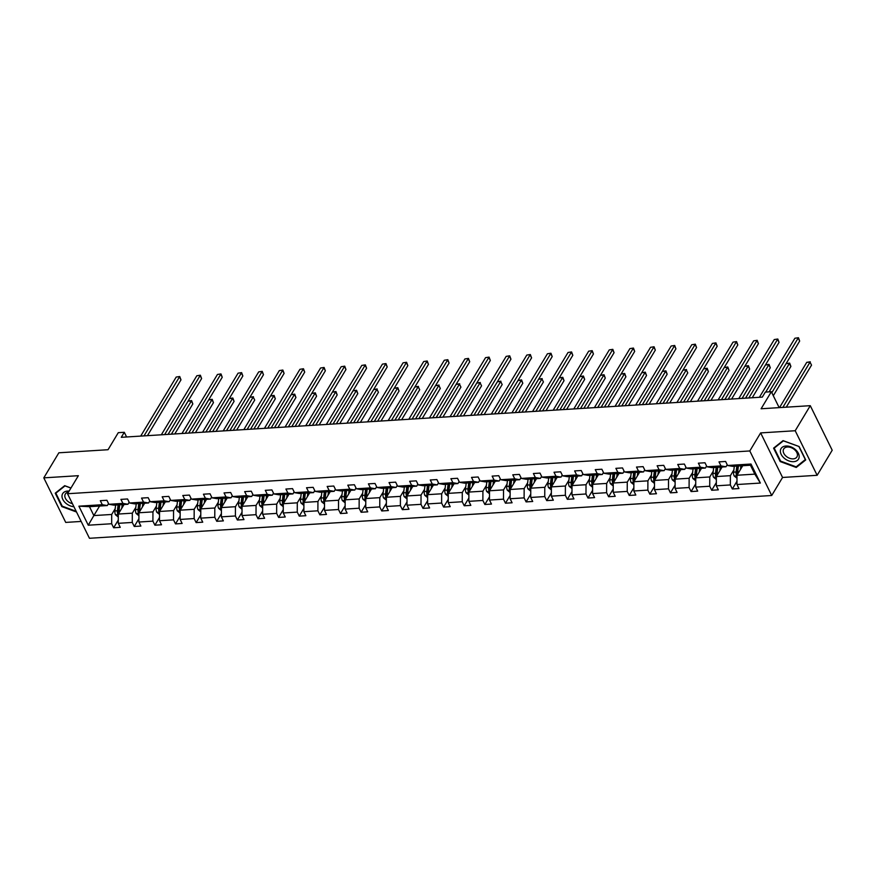 <?xml version="1.0" encoding="UTF-8"?>
<svg xmlns="http://www.w3.org/2000/svg" width="876" height="876" viewBox="0 0 876 876"><rect width="100%" height="100%" fill="white"/><g stroke="black" fill="none" stroke-linecap="round" stroke-linejoin="round"><path stroke-width="1.31" d="M760.642 432.908L782.564 477.464L817.144 475.296L795.211 430.74L760.642 432.908L749.801 450.954L67.529 493.735L78.369 475.69L43.8 477.858L65.722 522.414L81.161 521.439M43.8 477.858L58.856 452.793L108.044 449.716L118.282 432.667L124.293 432.295L121.282 437.31L762.317 397.113L765.328 392.098L771.34 391.725L761.102 408.764L810.278 405.676L832.2 450.231L817.144 475.296M795.211 430.74L810.278 405.676M782.564 477.464L771.723 495.498L89.451 538.28L67.529 493.735M742.738 465.714L737.001 475.252L754.838 474.135L760.357 483.059L736.957 484.527L738.939 488.556L732.325 488.972L736.968 481.252M737.001 475.252L736.957 484.527M749.801 450.954L771.723 495.498M722.109 467.007L716.371 476.555L730.387 475.668L730.343 484.943L732.325 488.972M730.343 484.943L716.327 485.819L718.32 489.848L711.706 490.264L716.349 482.545M701.49 468.299L695.752 477.847L709.768 476.96L709.724 486.235L711.706 490.264M709.724 486.235L695.708 487.111L697.69 491.14L691.087 491.556L695.719 483.837M680.86 469.591L675.133 479.139L689.138 478.263L689.094 487.527L691.087 491.556M689.094 487.527L675.089 488.403L677.071 492.443L670.458 492.849L675.1 485.129M660.241 470.883L654.503 480.431L668.519 479.555L668.476 488.819L670.458 492.849M668.476 488.819L654.46 489.695L656.452 493.735L649.839 494.141L654.481 486.421M639.622 472.175L633.885 481.723L647.901 480.847L647.857 490.111L649.839 494.141M647.857 490.111L633.841 490.987L635.823 495.028L629.22 495.444L633.852 487.724M618.993 473.467L613.255 483.015L627.271 482.139L627.227 491.403L629.22 495.444M627.227 491.403L613.222 492.279L615.204 496.32L608.59 496.736L613.233 489.016M598.374 474.759L592.636 484.308L606.652 483.432L606.608 492.695L608.59 496.736M606.608 492.695L592.592 493.582L594.574 497.612L587.971 498.028L592.614 490.308M577.755 476.062L572.017 485.6L586.022 484.724L585.989 493.987L587.971 498.028M585.989 493.987L571.973 494.874L573.955 498.904L567.341 499.32L571.984 491.6M557.125 477.354L551.387 486.892L565.403 486.016L565.359 495.279L567.341 499.32M565.359 495.279L551.343 496.166L553.336 500.196L546.723 500.612L551.365 492.892M536.506 478.646L530.768 488.184L544.784 487.308L544.741 496.582L546.723 500.612M544.741 496.582L530.725 497.459L532.707 501.488L526.104 501.904L530.736 494.184M515.876 479.938L510.15 489.487L524.155 488.6L524.111 497.875L526.104 501.904M524.111 497.875L510.106 498.751L512.088 502.78L505.474 503.196L510.117 495.477M495.258 481.231L489.52 490.779L503.536 489.892L503.492 499.167L505.474 503.196M503.492 499.167L489.476 500.043L491.469 504.072L484.855 504.488L489.498 496.769M474.639 482.523L468.901 492.071L482.917 491.195L482.873 500.459L484.855 504.488M482.873 500.459L468.857 501.335L470.839 505.364L464.236 505.78L468.868 498.061M454.009 483.815L448.271 493.363L462.287 492.487L462.243 501.751L464.236 505.78M462.243 501.751L448.238 502.627L450.22 506.667L443.606 507.073L448.249 499.353M433.39 485.107L427.652 494.655L441.668 493.779L441.624 503.043L443.606 507.073M441.624 503.043L427.608 503.919L429.601 507.96L422.988 508.376L427.63 500.656M412.771 486.399L407.033 495.947L421.038 495.071L421.006 504.335L422.988 508.376M421.006 504.335L406.99 505.211L408.972 509.252L402.358 509.668L407.001 501.948M392.141 487.691L386.404 497.24L400.42 496.363L400.376 505.627L402.358 509.668M400.376 505.627L386.36 506.503L388.353 510.544L381.739 510.96L386.382 503.24M371.523 488.994L365.785 498.532L379.801 497.656L379.757 506.919L381.739 510.96M379.757 506.919L365.741 507.806L367.723 511.836L361.12 512.252L365.752 504.532M350.893 490.286L345.166 499.824L359.171 498.948L359.127 508.211L361.12 512.252M359.127 508.211L345.122 509.098L347.104 513.128L340.49 513.544L345.133 505.824M330.274 491.578L324.536 501.116L338.552 500.24L338.508 509.514L340.49 513.544M338.508 509.514L324.492 510.39L326.485 514.42L319.871 514.836L324.514 507.116M309.655 492.87L303.917 502.419L317.933 501.532L317.889 510.807L319.871 514.836M317.889 510.807L303.873 511.683L305.855 515.712L299.253 516.128L303.884 508.409M289.025 494.163L283.287 503.711L297.303 502.824L297.26 512.099L299.253 516.128M297.26 512.099L283.255 512.975L285.237 517.004L278.623 517.42L283.266 509.701M268.406 495.455L262.669 505.003L276.685 504.116L276.641 513.391L278.623 517.42M276.641 513.391L262.625 514.267L264.618 518.296L258.004 518.712L262.647 510.993M247.788 496.747L242.05 506.295L256.055 505.419L256.022 514.683L258.004 518.712M256.022 514.683L242.006 515.559L243.988 519.599L237.374 520.005L242.017 512.285M227.158 498.039L221.42 507.587L235.436 506.711L235.392 515.975L237.374 520.005M235.392 515.975L221.376 516.851L223.369 520.891L216.755 521.308L221.398 513.588M206.539 499.331L200.801 508.879L214.817 508.003L214.773 517.267L216.755 521.308M214.773 517.267L200.757 518.143L202.739 522.184L196.136 522.6L200.768 514.88M185.909 500.623L180.182 510.171L194.187 509.295L194.144 518.559L196.136 522.6M194.144 518.559L180.138 519.435L182.12 523.476L175.507 523.892L180.149 516.172M165.29 501.915L159.552 511.464L173.568 510.588L173.525 519.851L175.507 523.892M173.525 519.851L159.509 520.738L161.502 524.768L154.888 525.184L159.531 517.464M144.671 503.218L138.934 512.756L152.95 511.88L152.906 521.143L154.888 525.184M152.906 521.143L138.89 522.03L140.872 526.06L134.269 526.476L138.901 518.756M124.042 504.51L118.304 514.048L132.32 513.172L132.276 522.446L134.269 526.476M132.276 522.446L118.271 523.322L120.253 527.352L113.639 527.768L118.282 520.048M99.59 506.043L93.852 515.581L111.701 514.464L111.657 523.739L113.639 527.768M111.657 523.739L88.257 525.206L78.895 506.175L102.295 504.707L100.313 500.678L106.916 500.262L108.909 504.291L122.914 503.415L120.932 499.386L127.546 498.97L129.528 502.999L143.544 502.123L141.551 498.094L148.164 497.678L150.146 501.707L164.162 500.831L162.18 496.791L168.794 496.385L170.776 500.415L184.792 499.539L182.799 495.498L189.413 495.082L191.395 499.123L205.411 498.247L203.429 494.206L210.032 493.79L212.025 497.831L226.03 496.955L224.048 492.914L230.662 492.498L232.644 496.539L246.66 495.652L244.667 491.622L251.281 491.206L253.263 495.247L267.279 494.36L265.297 490.33L271.899 489.914L273.892 493.944L287.897 493.068L285.915 489.038L292.529 488.622L294.511 492.651L308.527 491.775L306.534 487.746L313.148 487.33L315.13 491.359L329.146 490.483L327.164 486.454L333.778 486.038L335.76 490.067L349.776 489.191L347.783 485.162L354.397 484.746L356.379 488.775L370.395 487.899L368.413 483.859L375.016 483.453L377.009 487.483L391.014 486.607L389.032 482.566L395.645 482.15L397.627 486.191L411.643 485.315L409.65 481.274L416.264 480.858L418.246 484.899L432.262 484.023L430.28 479.982L436.883 479.566L438.876 483.607L452.881 482.72L450.899 478.69L457.513 478.274L459.495 482.315L473.511 481.428L471.518 477.398L478.132 476.982L480.114 481.012L494.13 480.136L492.148 476.106L498.751 475.69L500.743 479.72L514.749 478.844L512.767 474.814L519.38 474.398L521.362 478.427L535.378 477.551L533.396 473.522L539.999 473.106L541.992 477.135L555.997 476.259L554.015 472.23L560.629 471.814L562.611 475.843L576.627 474.967L574.634 470.927L581.248 470.522L583.23 474.551L597.246 473.675L595.264 469.635L601.867 469.229L603.86 473.259L617.865 472.383L615.883 468.342L622.497 467.926L624.478 471.967L638.495 471.091L636.502 467.05L643.115 466.634L645.097 470.675L659.113 469.788L657.131 465.758L663.734 465.342L665.727 469.383L679.732 468.496L677.75 464.466L684.364 464.05L686.346 468.091L700.362 467.204L698.38 463.174L704.983 462.758L706.965 466.788L720.981 465.912L718.999 461.882L725.613 461.466L727.595 465.495L750.995 464.028L760.357 483.059M706.965 466.788L711.991 467.642L726.007 466.766L727.222 464.74M726.007 466.766L720.981 465.912M733.869 469.865L730.387 475.668M716.371 476.555L716.327 485.819M686.346 468.091L691.361 468.934L705.377 468.058L706.593 466.032M705.377 468.058L700.362 467.204M713.25 471.168L709.768 476.96M695.752 477.847L695.708 487.111M665.727 469.383L670.742 470.226L684.758 469.35L685.974 467.324M684.758 469.35L679.732 468.496M692.631 472.46L689.138 478.263M675.133 479.139L675.089 488.403M645.097 470.675L650.123 471.518L664.128 470.642L665.355 468.616M664.128 470.642L659.113 469.788M672.002 473.752L668.519 479.555M654.503 480.431L654.46 489.695M624.478 471.967L629.494 472.81L643.51 471.934L644.725 469.908M643.51 471.934L638.495 471.091M651.383 475.044L647.901 480.847M633.885 481.723L633.841 490.987M603.86 473.259L608.875 474.102L622.891 473.226L624.106 471.2M622.891 473.226L617.865 472.383M630.764 476.336L627.271 482.139M613.255 483.015L613.222 492.279M583.23 474.551L588.256 475.394L602.261 474.518L603.476 472.493M602.261 474.518L597.246 473.675M610.134 477.628L606.652 483.432M592.636 484.308L592.592 493.582M562.611 475.843L567.626 476.686L581.642 475.81L582.858 473.785M581.642 475.81L576.627 474.967M589.515 478.92L586.022 484.724M572.017 485.6L571.973 494.874M541.992 477.135L547.007 477.989L561.023 477.102L562.239 475.088M561.023 477.102L555.997 476.259M568.885 480.212L565.403 486.016M551.387 486.892L551.343 496.166M521.362 478.427L526.377 479.281L540.393 478.395L541.609 476.38M540.393 478.395L535.378 477.551M548.266 481.504L544.784 487.308M530.768 488.184L530.725 497.459M500.743 479.72L505.759 480.574L519.775 479.698L520.99 477.672M519.775 479.698L514.749 478.844M527.648 482.796L524.155 488.6M510.15 489.487L510.106 498.751M480.114 481.012L485.14 481.866L499.145 480.99L500.371 478.964M499.145 480.99L494.13 480.136M507.018 484.1L503.536 489.892M489.52 490.779L489.476 500.043M459.495 482.315L464.51 483.158L478.526 482.282L479.741 480.256M478.526 482.282L473.511 481.428M486.399 485.392L482.917 491.195M468.901 492.071L468.857 501.335M438.876 483.607L443.891 484.45L457.907 483.574L459.123 481.548M457.907 483.574L452.881 482.72M465.78 486.684L462.287 492.487M448.271 493.363L448.238 502.627M418.246 484.899L423.272 485.742L437.277 484.866L438.493 482.84M437.277 484.866L432.262 484.023M445.15 487.976L441.668 493.779M427.652 494.655L427.608 503.919M397.627 486.191L402.642 487.034L416.658 486.158L417.874 484.132M416.658 486.158L411.643 485.315M424.531 489.268L421.038 495.071M407.033 495.947L406.99 505.211M377.009 487.483L382.024 488.326L396.04 487.45L397.255 485.424M396.04 487.45L391.014 486.607M403.902 490.56L400.42 496.363M386.404 497.24L386.36 506.503M356.379 488.775L361.394 489.618L375.41 488.742L376.625 486.717M375.41 488.742L370.395 487.899M383.283 491.852L379.801 497.656M365.785 498.532L365.741 507.806M335.76 490.067L340.775 490.921L354.791 490.034L356.006 488.02M354.791 490.034L349.776 489.191M362.664 493.144L359.171 498.948M345.166 499.824L345.122 509.098M315.13 491.359L320.156 492.213L334.161 491.326L335.388 489.312M334.161 491.326L329.146 490.483M342.034 494.436L338.552 500.24M324.536 501.116L324.492 510.39M294.511 492.651L299.526 493.506L313.542 492.63L314.758 490.604M313.542 492.63L308.527 491.775M321.415 495.728L317.933 501.532M303.917 502.419L303.873 511.683M273.892 493.944L278.907 494.798L292.923 493.922L294.139 491.896M292.923 493.922L287.897 493.068M300.796 497.031L297.303 502.824M283.287 503.711L283.255 512.975M253.263 495.247L258.289 496.09L272.294 495.214L273.509 493.188M272.294 495.214L267.279 494.36M280.167 498.324L276.685 504.116M262.669 505.003L262.625 514.267M232.644 496.539L237.659 497.382L251.675 496.506L252.89 494.48M251.675 496.506L246.66 495.652M259.548 499.616L256.055 505.419M242.05 506.295L242.006 515.559M212.025 497.831L217.04 498.674L231.056 497.798L232.271 495.772M231.056 497.798L226.03 496.955M238.918 500.908L235.436 506.711M221.42 507.587L221.376 516.851M191.395 499.123L196.421 499.966L210.426 499.09L211.642 497.064M210.426 499.09L205.411 498.247M218.299 502.2L214.817 508.003M200.801 508.879L200.757 518.143M170.776 500.415L175.791 501.258L189.807 500.382L191.023 498.356M189.807 500.382L184.792 499.539M197.68 503.492L194.187 509.295M180.182 510.171L180.138 519.435M150.146 501.707L155.172 502.55L169.178 501.674L170.404 499.649M169.178 501.674L164.162 500.831M177.051 504.784L173.568 510.588M159.552 511.464L159.509 520.738M129.528 502.999L134.543 503.853L148.559 502.966L149.774 500.941M148.559 502.966L143.544 502.123M156.432 506.076L152.95 511.88M138.934 512.756L138.89 522.03M108.909 504.291L113.924 505.145L127.94 504.258L129.155 502.244M127.94 504.258L122.914 503.415M135.813 507.368L132.32 513.172M118.304 514.048L118.271 523.322M78.895 506.175L89.472 506.678L107.31 505.551L108.525 503.536M107.31 505.551L102.295 504.707M126.593 436.971L124.293 432.295M779.169 407.625L771.34 391.725M754.838 474.135L750.458 465.233L732.61 466.35L727.595 465.495M115.183 508.66L111.701 514.464M89.472 506.678L93.852 515.581L88.257 525.206M750.995 464.028L750.458 465.233M70.978 487.998L64.682 485.676L55.232 493.188L61.835 506.602L76.519 512.011M773.596 448.14L780.198 461.564L796.251 467.466L805.712 459.955L799.109 446.541L783.045 440.628L773.596 448.14M62.174 506.032L61.835 506.602M780.538 460.984L780.198 461.564M797.04 466.163L796.251 467.466M147.442 435.668L180.982 379.855L179.503 376.844L144.025 435.876M176.196 377.052L179.733 376.516L176.196 377.052L140.718 436.084M179.733 376.516L180.982 379.855M123.22 505.879L123.385 504.543M121.797 508.255L122.224 504.62M118.293 517.059L115.479 514.749A4.161 2.234 -93.6 0 1 114.909 510.949L115.621 505.036M174.795 433.949L192.829 403.945L191.351 400.934L188.044 401.142L168.072 434.376L201.611 378.563L200.122 375.552L164.644 434.584M119.059 512.799A4.161 2.234 -93.6 0 1 119.016 510.686L119.716 504.773M118.129 504.883L117.428 510.785A4.161 2.234 86.4 0 0 117.614 513.566L118.304 514.3M117.614 513.566L118.49 512.121A2.113 1.139 -93.6 0 1 118.501 511.376L119.278 504.806M171.378 434.167L191.592 400.595L192.829 403.945M188.044 401.142L191.592 400.595M196.815 375.76L200.363 375.213L196.815 375.76L161.337 434.792M200.363 375.213L201.611 378.563M188.69 433.083L222.23 377.271L220.752 374.26L185.274 433.291M217.445 374.468L220.982 373.921L217.445 374.468L181.967 433.5M220.982 373.921L222.23 377.271M143.85 504.587L144.003 503.251M142.416 506.952L142.854 503.328M138.923 515.767L136.098 513.456A4.161 2.234 -93.6 0 1 135.539 509.646L136.24 503.744M195.425 432.656L213.459 402.653L211.981 399.642L208.674 399.85L188.701 433.083M139.689 511.507A4.161 2.234 -93.6 0 1 139.634 509.394L140.335 503.481M138.758 503.58L138.047 509.493A4.161 2.234 86.4 0 0 138.244 512.274L138.934 513.007M138.244 512.274L139.109 510.828A2.113 1.139 -93.6 0 1 139.12 510.084L139.908 503.514M191.997 432.875L212.211 399.303L213.459 402.653M208.674 399.85L212.211 399.303M164.469 503.284L164.622 501.959M163.046 505.66L163.473 502.036M159.541 514.475L156.727 512.164A4.161 2.234 -93.6 0 1 156.158 508.354L156.87 502.452M216.043 431.364L234.078 401.35L232.6 398.35L229.293 398.547L209.32 431.78M160.308 510.215A4.161 2.234 -93.6 0 1 160.253 508.102L160.965 502.189M159.377 502.287L158.676 508.2A4.161 2.234 86.4 0 0 158.863 510.982L159.552 511.704M158.863 510.982L159.728 509.536A2.113 1.139 -93.6 0 1 159.75 508.792L160.527 502.222M212.627 431.583L232.83 398.011L234.078 401.35M229.293 398.547L232.83 398.011M69.105 491.097A10.194 6.8 -149 0 0 62.043 495.444A10.194 6.8 -149 0 0 73.912 506.711M68.503 492.115A7.72 5.146 -149 0 0 65.339 494.009A7.72 5.146 -149 0 0 64.868 495.367A7.72 5.146 -149 0 0 72.423 503.678M76.168 511.299L62.24 506.175L55.845 493.166L65.01 485.895L70.923 488.074M56.392 492.257L55.845 493.166M780.407 450.406A10.194 6.8 -149 0 0 788.816 460.896A10.194 6.8 -149 0 0 799.142 457.294A10.194 6.8 -149 0 0 790.732 446.804A10.194 6.8 -149 0 0 780.407 450.406M783.232 450.33A7.72 5.146 -149 0 0 788.619 457.863A7.72 5.146 -149 0 0 796.941 456.911A7.72 5.146 -149 0 0 797.412 455.542A7.72 5.146 -149 0 0 792.024 448.019A7.72 5.146 -149 0 0 783.702 448.961A7.72 5.146 -149 0 0 783.232 450.33M798.934 446.574L805.329 459.571L796.174 466.853L780.615 461.126L774.209 448.129L783.374 440.847L798.978 446.497M774.756 447.22L774.209 448.129M209.309 431.791L242.849 375.979L241.371 372.968L205.893 431.999M238.064 373.176L241.612 372.629L238.064 373.176L202.586 432.207M241.612 372.629L242.849 375.979M185.088 501.992L185.252 500.667M183.664 504.368L184.102 500.743M180.16 513.183L177.346 510.872A4.161 2.234 -93.6 0 1 176.788 507.062L177.489 501.16M236.662 430.072L254.708 400.058L253.219 397.047L249.912 397.255L229.939 430.488L263.479 374.687L261.99 371.676L226.512 430.707M180.927 508.923A4.161 2.234 -93.6 0 1 180.883 506.81L181.584 500.897M179.996 500.995L179.295 506.908A4.161 2.234 86.4 0 0 179.492 509.69L180.171 510.412M179.492 509.69L180.357 508.244A2.113 1.139 -93.6 0 1 180.368 507.5L181.157 500.93M233.246 430.28L253.219 397.047L254.708 400.058M249.912 397.255L253.46 396.719M258.694 371.884L262.231 371.336L258.694 371.884L223.205 430.915M262.231 371.336L263.479 374.687M205.718 500.7L205.871 499.375M204.283 503.076L204.721 499.451M200.79 511.88L197.965 509.58A4.161 2.234 -93.6 0 1 197.407 505.77L198.107 499.868M257.292 428.78L275.327 398.766L273.849 395.755L270.542 395.963L250.569 429.196M201.557 507.62A4.161 2.234 -93.6 0 1 201.502 505.518L202.214 499.605M200.626 499.703L199.914 505.616A4.161 2.234 86.4 0 0 200.111 508.398L200.801 509.12M200.111 508.398L200.976 506.952A2.113 1.139 -93.6 0 1 200.987 506.208L201.776 499.638M253.876 428.988L274.079 395.415L275.327 398.766M270.542 395.963L274.079 395.415M250.558 429.196L284.098 373.395L282.62 370.384L247.141 429.415M279.313 370.592L282.849 370.044L279.313 370.592L243.835 429.623M282.849 370.044L284.098 373.395M226.336 499.408L226.501 498.083M224.913 501.784L225.34 498.159M221.409 510.588L218.595 508.288A4.161 2.234 -93.6 0 1 218.025 504.477L218.737 498.564M277.911 427.488L295.946 397.474L294.467 394.463L291.16 394.671L271.188 427.904L304.717 372.103L303.238 369.092L267.76 428.123M222.175 506.328A4.161 2.234 -93.6 0 1 222.132 504.226L222.832 498.313M221.245 498.411L220.544 504.324A4.161 2.234 86.4 0 0 220.73 507.105L221.42 507.828M220.73 507.105L221.595 505.66A2.113 1.139 -93.6 0 1 221.617 504.915L222.394 498.334M274.495 427.696L294.708 394.123L295.946 397.474M291.16 394.671L294.708 394.123M299.931 369.3L303.479 368.752L299.931 369.3L264.453 428.331M303.479 368.752L304.717 372.103M246.966 498.115L247.12 496.791M245.532 500.492L245.97 496.856M242.028 509.295L239.214 506.996A4.161 2.234 -93.6 0 1 238.655 503.185L239.356 497.272M298.541 426.196L316.575 396.182L315.086 393.171L311.79 393.379L291.807 426.612L325.346 370.811L323.868 367.8L288.379 426.831M242.805 505.036A4.161 2.234 -93.6 0 1 242.751 502.933L243.451 497.02M241.864 497.119L241.163 503.032A4.161 2.234 86.4 0 0 241.36 505.802L242.05 506.536M241.36 505.802L242.225 504.368A2.113 1.139 -93.6 0 1 242.236 503.623L243.024 497.042M295.113 426.404L315.327 392.831L316.575 396.182M311.79 393.379L315.327 392.831M320.561 368.008L324.098 367.46L320.561 368.008L285.083 427.039M324.098 367.46L325.346 370.811M267.585 496.823L267.738 495.498M266.162 499.2L266.589 495.564M262.658 508.003L259.833 505.704A4.161 2.234 -93.6 0 1 259.274 501.893L259.975 495.98M319.16 424.893L337.194 394.89L335.716 391.879L332.409 392.087L312.436 425.32M263.424 503.744A4.161 2.234 -93.6 0 1 263.369 501.63L264.081 495.728M262.493 495.827L261.782 501.729A4.161 2.234 86.4 0 0 261.979 504.51L262.669 505.244M261.979 504.51L262.844 503.076A2.113 1.139 -93.6 0 1 262.855 502.331L263.643 495.75M315.743 425.112L335.946 391.539L337.194 394.89M332.409 392.087L335.946 391.539M312.425 425.32L345.965 369.519L344.487 366.507L309.009 425.539M341.18 366.715L344.717 366.168L341.18 366.715L305.702 425.747M344.717 366.168L345.965 369.519M288.204 495.531L288.368 494.206M286.78 497.907L287.208 494.272M283.276 506.711L280.462 504.401A4.161 2.234 -93.6 0 1 279.893 500.601L280.605 494.688M339.779 423.601L357.813 393.598L356.335 390.587L353.028 390.795L333.055 424.028L366.595 368.216L365.106 365.204L329.628 424.247M284.043 502.452A4.161 2.234 -93.6 0 1 283.999 500.338L284.7 494.436M283.112 494.535L282.411 500.437A4.161 2.234 86.4 0 0 282.598 503.218L283.287 503.952M282.598 503.218L283.474 501.784A2.113 1.139 -93.6 0 1 283.485 501.039L284.262 494.458M336.362 423.82L356.576 390.247L357.813 393.598M353.028 390.795L356.576 390.247M361.799 365.412L365.347 364.876L361.799 365.412L326.321 424.444M365.347 364.876L366.595 368.216M356.981 422.528L376.954 389.294L373.658 389.502L353.685 422.736L387.214 366.924L385.736 363.912L350.258 422.944M382.429 364.12L385.966 363.584L382.429 364.12L346.951 423.152M385.966 363.584L387.214 366.924M374.293 421.444L407.833 365.631L406.355 362.62L370.876 421.652M403.048 362.828L406.595 362.281L403.048 362.828L367.57 421.86M406.595 362.281L407.833 365.631M398.23 419.943L418.202 386.71L414.895 386.918L394.923 420.151L428.463 364.339L426.973 361.328L391.495 420.36M423.677 361.536L427.214 360.989L423.677 361.536L388.188 420.568M427.214 360.989L428.463 364.339M418.859 418.651L438.832 385.418L435.525 385.615L415.553 418.848L449.081 363.047L447.603 360.036L412.125 419.067M444.296 360.244L447.833 359.697L444.296 360.244L408.818 419.275M447.833 359.697L449.081 363.047M436.16 417.556L469.7 361.755L468.222 358.744L432.744 417.775M464.915 358.952L468.463 358.404L464.915 358.952L429.437 417.983M468.463 358.404L469.7 361.755M460.097 416.056L480.07 382.823L476.774 383.031L456.79 416.264L490.33 360.463L488.852 357.452L453.363 416.483M485.545 357.66L489.082 357.112L485.545 357.66L450.067 416.691M489.082 357.112L490.33 360.463M480.727 414.764L500.7 381.531L497.393 381.739L477.42 414.972L510.949 359.171L509.471 356.16L473.993 415.191M506.164 356.368L509.701 355.82L506.164 356.368L470.686 415.399M509.701 355.82L510.949 359.171M498.028 413.68L531.579 357.879L530.09 354.868L494.611 413.899M526.783 355.076L530.33 354.528L526.783 355.076L491.305 414.107M530.33 354.528L531.579 357.879M521.965 412.18L541.937 378.947L538.641 379.155L518.669 412.388L552.198 356.587L550.719 353.575L515.241 412.607M547.412 353.784L550.949 353.236L547.412 353.784L511.934 412.815M550.949 353.236L552.198 356.587M308.834 494.239L308.987 492.914M307.399 496.615L307.837 492.98M303.906 505.419L301.081 503.109A4.161 2.234 -93.6 0 1 300.523 499.309L301.224 493.396M360.408 422.309L378.443 392.306L376.954 389.294L378.443 392.306M304.673 501.16A4.161 2.234 -93.6 0 1 304.618 499.046L305.319 493.144M303.742 493.243L303.03 499.145A4.161 2.234 86.4 0 0 303.227 501.926L303.917 502.66M303.227 501.926L304.092 500.481A2.113 1.139 -93.6 0 1 304.103 499.747L304.892 493.166M373.658 389.502L377.195 388.955M329.453 492.947L329.606 491.622M328.029 495.323L328.456 491.688M324.525 504.127L321.711 501.817A4.161 2.234 -93.6 0 1 321.142 498.017L321.853 492.104M381.027 421.017L399.062 391.014L397.584 388.002L394.277 388.21L374.304 421.444M325.292 499.868A4.161 2.234 -93.6 0 1 325.237 497.754L325.949 491.841M324.361 491.951L323.66 497.853A4.161 2.234 86.4 0 0 323.846 500.634L324.536 501.368M323.846 500.634L324.711 499.189A2.113 1.139 -93.6 0 1 324.733 498.444L325.511 491.874M377.611 421.236L397.813 387.663L399.062 391.014M394.277 388.21L397.813 387.663M350.071 491.655L350.236 490.319M348.648 494.02L349.086 490.396M345.144 502.835L342.33 500.524A4.161 2.234 -93.6 0 1 341.771 496.714L342.472 490.812M401.646 419.724L419.692 389.721L418.202 386.71L419.692 389.721M345.91 498.575A4.161 2.234 -93.6 0 1 345.867 496.462L346.567 490.549M344.98 490.648L344.279 496.561A4.161 2.234 86.4 0 0 344.476 499.342L345.155 500.076M344.476 499.342L345.341 497.897A2.113 1.139 -93.6 0 1 345.352 497.152L346.14 490.582M414.895 386.918L418.443 386.371M370.701 490.352L370.855 489.027M369.267 492.728L369.705 489.104M365.774 501.543L362.949 499.232A4.161 2.234 -93.6 0 1 362.39 495.422L363.091 489.52M422.276 418.432L440.31 388.418L438.832 385.418L440.31 388.418M366.54 497.283A4.161 2.234 -93.6 0 1 366.486 495.17L367.197 489.257M365.61 489.355L364.898 495.269A4.161 2.234 86.4 0 0 365.095 498.05L365.785 498.772M365.095 498.05L365.96 496.604A2.113 1.139 -93.6 0 1 365.971 495.86L366.759 489.29M435.525 385.615L439.062 385.079M391.32 489.06L391.484 487.735M389.897 491.436L390.324 487.812M386.393 500.251L383.579 497.94A4.161 2.234 -93.6 0 1 383.009 494.13L383.721 488.228M442.895 417.14L460.929 387.126L459.451 384.115L456.144 384.323L436.171 417.556M387.159 495.991A4.161 2.234 -93.6 0 1 387.115 493.878L387.816 487.965M386.228 488.063L385.528 493.976A4.161 2.234 86.4 0 0 385.714 496.758L386.404 497.48M385.714 496.758L386.579 495.312A2.113 1.139 -93.6 0 1 386.601 494.568L387.378 487.998M439.478 417.348L459.451 384.115L460.929 387.126M456.144 384.323L459.692 383.787M411.95 487.768L412.103 486.443M410.515 490.144L410.954 486.519M407.011 498.948L404.197 496.648A4.161 2.234 -93.6 0 1 403.639 492.838L404.34 486.936M463.524 415.848L481.559 385.834L480.07 382.823L481.559 385.834M407.789 494.699A4.161 2.234 -93.6 0 1 407.734 492.586L408.435 486.673M406.847 486.771L406.146 492.684A4.161 2.234 86.4 0 0 406.344 495.466L407.033 496.188M406.344 495.466L407.209 494.02A2.113 1.139 -93.6 0 1 407.22 493.276L408.008 486.706M476.774 383.031L480.311 382.494M432.569 486.476L432.722 485.151M431.134 488.852L431.572 485.227M427.641 497.656L424.816 495.356A4.161 2.234 -93.6 0 1 424.258 491.545L424.959 485.632M484.143 414.556L502.178 384.542L500.7 381.531L502.178 384.542M428.408 493.396A4.161 2.234 -93.6 0 1 428.353 491.294L429.065 485.381M427.477 485.479L426.765 491.392A4.161 2.234 86.4 0 0 426.962 494.173L427.652 494.896M426.962 494.173L427.827 492.728A2.113 1.139 -93.6 0 1 427.838 491.983L428.627 485.403M497.393 381.739L500.93 381.191M453.188 485.184L453.352 483.859M451.764 487.56L452.191 483.935M448.26 496.363L445.446 494.064A4.161 2.234 -93.6 0 1 444.877 490.253L445.588 484.34M504.762 413.264L522.797 383.25L521.319 380.239L518.012 380.447L498.039 413.68M449.027 492.104A4.161 2.234 -93.6 0 1 448.983 490.002L449.684 484.089M448.096 484.187L447.395 490.1A4.161 2.234 86.4 0 0 447.581 492.881L448.271 493.604M447.581 492.881L448.457 491.436A2.113 1.139 -93.6 0 1 448.468 490.691L449.246 484.11M501.346 413.472L521.559 379.899L522.797 383.25M518.012 380.447L521.559 379.899M473.817 483.891L473.971 482.566M472.383 486.268L472.821 482.632M468.89 495.071L466.065 492.772A4.161 2.234 -93.6 0 1 465.506 488.961L466.207 483.048M525.392 411.961L543.427 381.958L541.937 378.947L543.427 381.958M469.656 490.812A4.161 2.234 -93.6 0 1 469.602 488.699L470.303 482.796M468.726 482.895L468.014 488.808A4.161 2.234 86.4 0 0 468.211 491.578L468.901 492.312M468.211 491.578L469.076 490.144A2.113 1.139 -93.6 0 1 469.087 489.399L469.875 482.818M538.641 379.155L542.178 378.607M494.436 482.599L494.59 481.274M493.013 484.975L493.44 481.34M489.509 493.779L486.695 491.469A4.161 2.234 -93.6 0 1 486.125 487.669L486.826 481.756M546.011 410.669L564.045 380.666L562.567 377.655L559.26 377.863L539.288 411.096L572.816 355.284L571.338 352.283L535.86 411.315M490.275 489.52A4.161 2.234 -93.6 0 1 490.221 487.406L490.932 481.504M489.345 481.603L488.644 487.505A4.161 2.234 86.4 0 0 488.83 490.286L489.52 491.02M488.83 490.286L489.695 488.852A2.113 1.139 -93.6 0 1 489.717 488.107L490.494 481.526M542.594 410.888L562.797 377.315L564.045 380.666M559.26 377.863L562.797 377.315M568.031 352.48L571.579 351.944L568.031 352.48L532.553 411.512M571.579 351.944L572.816 355.284M515.055 481.307L515.219 479.982M513.632 483.683L514.07 480.048M510.128 492.487L507.313 490.177A4.161 2.234 -93.6 0 1 506.755 486.377L507.456 480.464M566.63 409.377L584.675 379.374L583.186 376.362L579.879 376.57L559.906 409.804L593.446 353.992L591.957 350.98L556.479 410.012M510.894 488.228A4.161 2.234 -93.6 0 1 510.85 486.114L511.551 480.212M509.963 480.311L509.263 486.213A4.161 2.234 86.4 0 0 509.449 488.994L510.139 489.728M509.449 488.994L510.325 487.549A2.113 1.139 -93.6 0 1 510.336 486.815L511.124 480.234M563.213 409.596L583.427 376.023L584.675 379.374M579.879 376.57L583.427 376.023M588.661 351.188L592.198 350.652L588.661 351.188L553.172 410.22M592.198 350.652L593.446 353.992M535.685 480.015L535.838 478.69M534.25 482.391L534.688 478.756M530.757 491.195L527.932 488.885A4.161 2.234 -93.6 0 1 527.374 485.085L528.075 479.172M587.259 408.085L605.294 378.082L603.816 375.07L600.509 375.278L580.536 408.512L614.065 352.7L612.587 349.688L577.109 408.72M531.524 486.936A4.161 2.234 -93.6 0 1 531.469 484.822L532.17 478.92M530.593 479.019L529.881 484.921A4.161 2.234 86.4 0 0 530.079 487.702L530.768 488.436M530.079 487.702L530.944 486.257A2.113 1.139 -93.6 0 1 530.955 485.512L531.743 478.942M583.843 408.304L604.046 374.731L605.294 378.082M600.509 375.278L604.046 374.731M609.28 349.896L612.817 349.349L609.28 349.896L573.802 408.928M612.817 349.349L614.065 352.7M556.304 478.723L556.468 477.387M554.88 481.099L555.307 477.464M551.376 489.903L548.562 487.593A4.161 2.234 -93.6 0 1 547.993 483.793L548.705 477.88M607.878 406.793L625.913 376.79L624.435 373.778L621.128 373.986L601.155 407.22L634.684 351.407L633.206 348.396L597.728 407.428M552.143 485.643A4.161 2.234 -93.6 0 1 552.099 483.53L552.8 477.617M551.212 477.716L550.511 483.629A4.161 2.234 86.4 0 0 550.697 486.41L551.387 487.144M550.697 486.41L551.562 484.965A2.113 1.139 -93.6 0 1 551.584 484.22L552.362 477.65M604.462 407.011L624.676 373.439L625.913 376.79M621.128 373.986L624.676 373.439M629.899 348.604L633.447 348.057L629.899 348.604L594.421 407.636M633.447 348.057L634.684 351.407M576.923 477.42L577.087 476.095M575.499 479.796L575.937 476.172M571.995 488.611L569.181 486.3A4.161 2.234 -93.6 0 1 568.623 482.49L569.323 476.588M628.508 405.5L646.543 375.497L645.054 372.486L641.758 372.694L621.774 405.927L655.314 350.115L653.825 347.104L618.346 406.135M572.762 484.351A4.161 2.234 -93.6 0 1 572.718 482.238L573.419 476.325M571.831 476.424L571.13 482.337A4.161 2.234 86.4 0 0 571.327 485.118L572.017 485.851M571.327 485.118L572.192 483.672A2.113 1.139 -93.6 0 1 572.203 482.928L572.992 476.358M625.081 405.719L645.294 372.147L646.543 375.497M641.758 372.694L645.294 372.147M650.529 347.312L654.065 346.765L650.529 347.312L615.051 406.344M654.065 346.765L655.314 350.115M597.552 476.128L597.706 474.803M596.118 478.504L596.556 474.88M592.625 487.319L589.8 485.008A4.161 2.234 -93.6 0 1 589.241 481.198L589.942 475.296M649.127 404.208L667.162 374.194L665.683 371.183L662.376 371.391L642.404 404.624L675.933 348.823L674.454 345.812L638.976 404.843M593.391 483.059A4.161 2.234 -93.6 0 1 593.337 480.946L594.048 475.033M592.461 475.131L591.749 481.044A4.161 2.234 86.4 0 0 591.946 483.826L592.636 484.548M591.946 483.826L592.811 482.38A2.113 1.139 -93.6 0 1 592.822 481.636L593.61 475.066M645.711 404.416L665.913 370.855L667.162 374.194M662.376 371.391L665.913 370.855M671.147 346.02L674.684 345.472L671.147 346.02L635.669 405.051M674.684 345.472L675.933 348.823M618.171 474.836L618.336 473.511M616.748 477.212L617.175 473.587M613.244 486.016L610.43 483.716A4.161 2.234 -93.6 0 1 609.86 479.906L610.572 474.004M669.746 402.916L687.78 372.902L686.302 369.891L682.995 370.099L663.023 403.332L696.562 347.531L695.073 344.52L659.595 403.551M614.01 481.767A4.161 2.234 -93.6 0 1 613.966 479.654L614.667 473.741M613.08 473.839L612.379 479.752A4.161 2.234 86.4 0 0 612.565 482.534L613.255 483.256M612.565 482.534L613.441 481.088A2.113 1.139 -93.6 0 1 613.452 480.344L614.229 473.774M666.329 403.124L686.302 369.891L687.78 372.902M682.995 370.099L686.543 369.562M691.766 344.728L695.314 344.18L691.766 344.728L656.288 403.759M695.314 344.18L696.562 347.531M638.801 473.544L638.954 472.219M637.367 475.92L637.805 472.295M633.874 484.724L631.048 482.424A4.161 2.234 -93.6 0 1 630.49 478.614L631.191 472.701M690.376 401.624L708.41 371.61L706.921 368.599L703.625 368.807L683.652 402.04L717.181 346.239L715.703 343.228L680.225 402.259M634.64 480.464A4.161 2.234 -93.6 0 1 634.585 478.362L635.286 472.449M633.698 472.547L632.998 478.46A4.161 2.234 86.4 0 0 633.195 481.242L633.885 481.964M633.195 481.242L634.06 479.796A2.113 1.139 -93.6 0 1 634.071 479.052L634.859 472.482M686.948 401.832L707.162 368.259L708.41 371.61M703.625 368.807L707.162 368.259M712.396 343.436L715.933 342.888L712.396 343.436L676.918 402.467M715.933 342.888L717.181 346.239M659.42 472.252L659.573 470.927M657.996 474.628L658.423 471.003M654.492 483.432L651.678 481.132A4.161 2.234 -93.6 0 1 651.109 477.321L651.81 471.408M710.994 400.332L729.029 370.318L727.551 367.307L724.244 367.515L704.271 400.748L737.8 344.947L736.322 341.936L700.844 400.967M655.259 479.172A4.161 2.234 -93.6 0 1 655.204 477.07L655.916 471.157M654.328 471.255L653.627 477.168A4.161 2.234 86.4 0 0 653.814 479.949L654.503 480.672M653.814 479.949L654.679 478.504A2.113 1.139 -93.6 0 1 654.7 477.759L655.478 471.178M707.578 400.54L727.781 366.967L729.029 370.318M724.244 367.515L727.781 366.967M733.015 342.144L736.563 341.596L733.015 342.144L697.537 401.175M736.563 341.596L737.8 344.947M680.039 470.959L680.203 469.635M678.615 473.336L679.042 469.7M675.111 482.139L672.297 479.84A4.161 2.234 -93.6 0 1 671.739 476.029L672.439 470.116M731.613 399.04L749.648 369.026L748.17 366.015L744.863 366.223L724.89 399.456L758.43 343.655L756.941 340.644L721.463 399.675M675.878 477.88A4.161 2.234 -93.6 0 1 675.834 475.767L676.535 469.865M674.947 469.963L674.246 475.876A4.161 2.234 86.4 0 0 674.432 478.646L675.122 479.38M674.432 478.646L675.308 477.212A2.113 1.139 -93.6 0 1 675.319 476.467L676.108 469.886M728.197 399.248L748.411 365.675L749.648 369.026M744.863 366.223L748.411 365.675M753.645 340.852L757.182 340.304L753.645 340.852L718.156 399.883M757.182 340.304L758.43 343.655M700.669 469.667L700.822 468.342M699.234 472.044L699.672 468.408M695.741 480.847L692.916 478.537A4.161 2.234 -93.6 0 1 692.358 474.737L693.058 468.824M752.243 397.737L770.278 367.734L768.799 364.723L765.493 364.931L745.52 398.164L779.049 342.352L777.57 339.351L742.092 398.383M696.508 476.588A4.161 2.234 -93.6 0 1 696.453 474.474L697.154 468.572M695.577 468.671L694.865 474.573A4.161 2.234 86.4 0 0 695.062 477.354L695.752 478.088M695.062 477.354L695.927 475.92A2.113 1.139 -93.6 0 1 695.938 475.175L696.727 468.594M748.827 397.956L769.029 364.383L770.278 367.734M765.493 364.931L769.029 364.383M774.264 339.549L777.8 339.012L774.264 339.549L738.786 398.58M777.8 339.012L779.049 342.352M721.287 468.375L721.452 467.05M719.864 470.751L720.291 467.116M716.36 479.555L713.546 477.245A4.161 2.234 -93.6 0 1 712.976 473.445L713.688 467.532M773.311 395.711L790.897 366.442L789.418 363.43L786.111 363.639L769.15 391.857L799.668 341.06L798.189 338.048L765.723 392.076M717.126 475.296A4.161 2.234 -93.6 0 1 717.083 473.182L717.783 467.28M716.196 467.379L715.495 473.281A4.161 2.234 86.4 0 0 715.681 476.062L716.371 476.796M715.681 476.062L716.546 474.628A2.113 1.139 -93.6 0 1 716.568 473.883L717.345 467.302M771.822 392.7L789.659 363.091L790.897 366.442M786.111 363.639L789.659 363.091M794.882 338.256L798.43 337.72L794.882 338.256L759.404 397.288M798.43 337.72L799.668 341.06M741.906 467.083L742.071 465.758M740.483 469.459L740.921 465.824M736.979 478.263L734.165 475.953A4.161 2.234 -93.6 0 1 733.606 472.153L734.307 466.24M786.254 407.187L811.526 365.15L810.037 362.138L806.741 362.346L779.53 407.603M737.745 474.004A4.161 2.234 -93.6 0 1 737.702 471.89L738.402 465.988M736.815 466.087L736.114 471.989A4.161 2.234 86.4 0 0 736.311 474.77L737.001 475.504M736.311 474.77L737.176 473.325A2.113 1.139 -93.6 0 1 737.187 472.58L737.975 466.01M782.837 407.395L810.037 362.138L811.526 365.15M806.741 362.346L810.278 361.799M115.544 514.814L118.304 514.639M119.016 510.686L120.384 510.599M114.909 510.949L117.428 510.785M136.163 513.511L138.934 513.347M139.634 509.394L141.003 509.306M135.539 509.646L138.047 509.493M156.782 512.219L159.552 512.055M160.253 508.102L161.633 508.014M156.158 508.354L158.676 508.2M177.412 510.927L180.171 510.752M180.883 506.81L182.252 506.722M176.788 507.062L179.295 506.908M198.031 509.635L200.801 509.46M201.502 505.518L202.871 505.43M197.407 505.77L199.914 505.616M218.65 508.343L221.42 508.168M222.132 504.226L223.5 504.138M218.025 504.477L220.544 504.324M239.279 507.051L242.039 506.875M242.751 502.933L244.119 502.846M238.655 503.185L241.163 503.032M259.898 505.759L262.669 505.583M263.369 501.63L264.738 501.554M259.274 501.893L261.782 501.729M280.517 504.466L283.287 504.291M283.999 500.338L285.368 500.251M279.893 500.601L282.411 500.437M301.147 503.174L303.917 502.999M304.618 499.046L305.987 498.959M300.523 499.309L303.03 499.145M321.766 501.882L324.536 501.707M325.237 497.754L326.617 497.667M321.142 498.017L323.66 497.853M342.396 500.579L345.155 500.415M345.867 496.462L347.235 496.374M341.771 496.714L344.279 496.561M363.014 499.287L365.785 499.123M366.486 495.17L367.854 495.082M362.39 495.422L364.898 495.269M383.633 497.995L386.404 497.82M387.115 493.878L388.484 493.79M383.009 494.13L385.528 493.976M404.263 496.703L407.022 496.528M407.734 492.586L409.103 492.498M403.639 492.838L406.146 492.684M424.882 495.411L427.652 495.236M428.353 491.294L429.722 491.206M424.258 491.545L426.765 491.392M445.501 494.119L448.271 493.944M448.983 490.002L450.352 489.914M444.877 490.253L447.395 490.1M466.131 492.827L468.901 492.651M469.602 488.699L470.97 488.622M465.506 488.961L468.014 488.808M486.749 491.535L489.52 491.359M490.221 487.406L491.6 487.319M486.125 487.669L488.644 487.505M507.379 490.242L510.139 490.067M510.85 486.114L512.219 486.027M506.755 486.377L509.263 486.213M527.998 488.95L530.768 488.775M531.469 484.822L532.838 484.735M527.374 485.085L529.881 484.921M548.617 487.658L551.387 487.483M552.099 483.53L553.468 483.442M547.993 483.793L550.511 483.629M569.247 486.355L572.006 486.191M572.718 482.238L574.087 482.15M568.623 482.49L571.13 482.337M589.866 485.063L592.636 484.888M593.337 480.946L594.705 480.858M589.241 481.198L591.749 481.044M610.484 483.771L613.255 483.596M613.966 479.654L615.335 479.566M609.86 479.906L612.379 479.752M631.114 482.479L633.885 482.304M634.585 478.362L635.954 478.274M630.49 478.614L632.998 478.46M651.733 481.187L654.503 481.012M655.204 477.07L656.584 476.982M651.109 477.321L653.627 477.168M672.363 479.895L675.122 479.72M675.834 475.767L677.203 475.69M671.739 476.029L674.246 475.876M692.982 478.603L695.752 478.427M696.453 474.474L697.822 474.398M692.358 474.737L694.865 474.573M713.601 477.31L716.371 477.135M717.083 473.182L718.451 473.095M712.976 473.445L715.495 473.281M734.23 476.018L736.99 475.843M737.702 471.89L739.07 471.803M733.606 472.153L736.114 471.989"/></g></svg>
